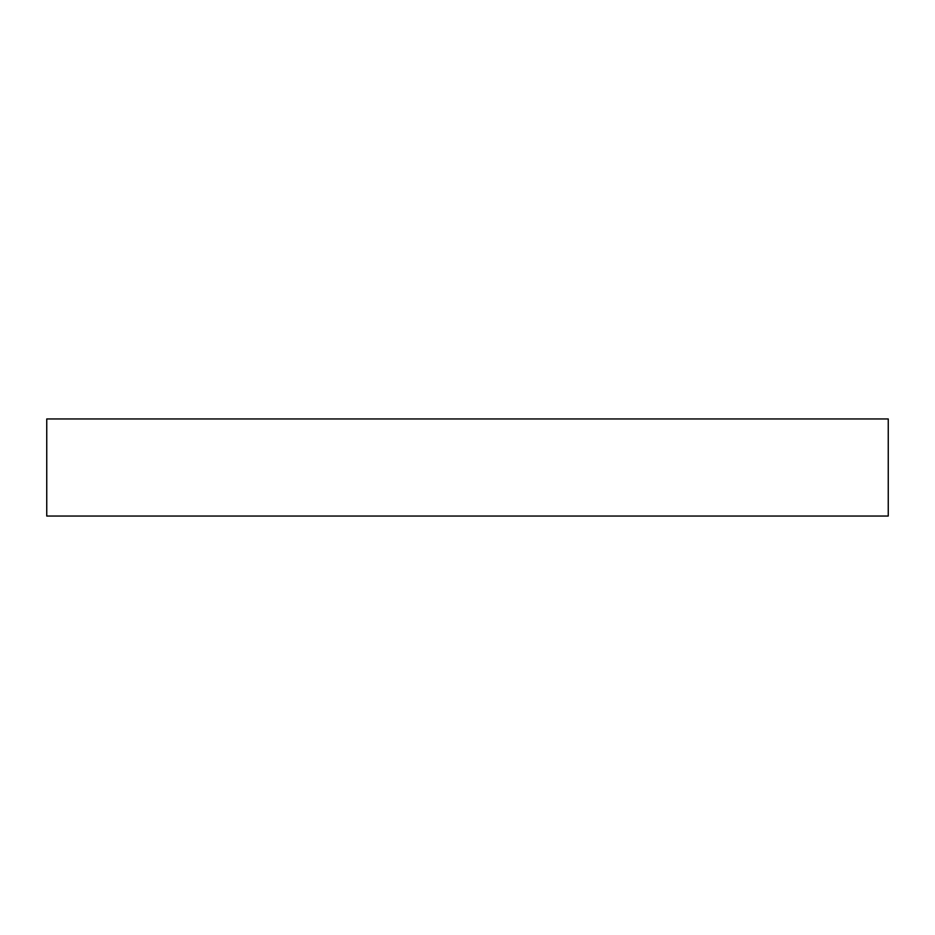 <?xml version="1.0" encoding="UTF-8"?>
<svg xmlns="http://www.w3.org/2000/svg" width="935" height="935" viewBox="0 0 935 935"><rect width="100%" height="100%" fill="white"/><g stroke="black" fill="none" stroke-linecap="round" stroke-linejoin="round"><path stroke-width="1.4" d="M467.5 418.95L46.75 418.95L46.75 516.05L888.25 516.05L888.25 418.95L467.5 418.95"/></g></svg>
